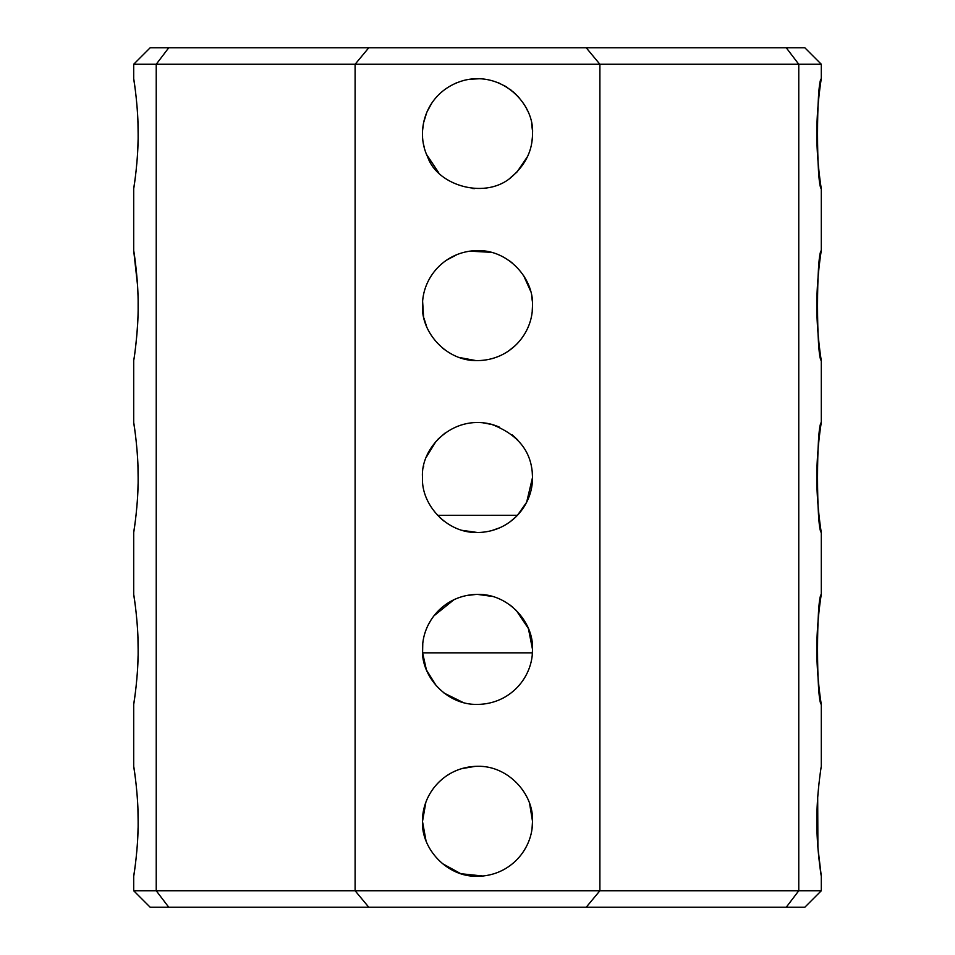 <?xml version="1.0" encoding="UTF-8"?>
<svg xmlns="http://www.w3.org/2000/svg" width="955" height="955" viewBox="0 0 955 955"><rect width="100%" height="100%" fill="white"/><g stroke="black" fill="none" stroke-linecap="round" stroke-linejoin="round"><path stroke-width="1.43" d="M821.3 78.692C821.157 79.002 816.537 108.178 816.871 133.7C816.537 159.079 821.157 188.422 821.3 188.708C816.298 185.712 816.286 81.712 821.3 78.692L821.3 64.248L798.774 64.248L798.774 890.752L786.228 907.25L804.802 907.25L821.3 890.752L599.895 890.752L586.191 907.25L786.228 907.25M821.3 594.392C821.157 594.69 816.537 623.878 816.871 649.4C816.537 674.803 821.157 704.133 821.3 704.408C816.298 701.412 816.286 597.412 821.3 594.392L821.3 532.508C816.298 529.512 816.286 425.512 821.3 422.492C821.157 422.802 816.537 451.978 816.871 477.5C816.537 502.879 821.157 532.221 821.3 532.508M821.3 704.408L821.3 766.292C821.157 766.59 816.537 795.802 816.871 821.3C816.537 846.703 821.157 876.033 821.3 876.308L817.898 847.646L817.695 797.616M821.3 250.592C821.157 250.89 816.537 280.078 816.871 305.6C816.537 330.979 821.157 360.322 821.3 360.608C816.298 357.612 816.286 253.612 821.3 250.592L821.3 188.708M821.3 64.248L804.802 47.75L786.228 47.75L798.774 64.248L599.895 64.248L599.895 890.752L355.105 890.752L368.809 907.25L586.191 907.25M586.191 47.75L599.895 64.248L156.226 64.248L168.772 47.75L786.228 47.75M168.772 47.75L150.198 47.75L133.7 64.248L156.226 64.248L156.226 890.752L168.772 907.25L150.198 907.25L133.7 890.752L133.7 876.308L135.538 863.344M168.772 907.25L368.809 907.25M368.809 47.75L355.105 64.248L355.105 890.752L133.7 890.752M529.631 803.74L532.508 821.3C532.902 848.959 510.376 875.974 477.5 876.308C446.582 877.156 421.036 848.112 422.492 821.3C422.098 793.641 444.624 766.626 477.5 766.292C508.418 765.444 533.964 794.488 532.508 821.3L532.066 828.236M516.154 610.257L528.402 628.533L532.508 649.4C532.902 677.059 510.376 704.074 477.5 704.408C446.582 705.256 421.036 676.212 422.492 649.4C422.098 621.741 444.624 594.726 477.5 594.392C508.418 593.544 533.964 622.588 532.508 649.4L532.233 654.879M532.21 471.77L532.508 477.5C532.902 505.159 510.376 532.174 477.5 532.508C446.582 533.356 421.036 504.312 422.492 477.5C420.307 448.42 452.216 414.363 491.18 424.223C518.517 434.441 532.293 452.204 532.508 477.5L526.671 502.151M532.508 305.6C532.902 333.259 510.376 360.274 477.5 360.608C446.582 361.456 421.036 332.412 422.492 305.6C422.098 277.941 444.624 250.926 477.5 250.592C508.418 249.744 533.964 278.788 532.508 305.6L532.21 311.27M532.508 133.7C532.532 150.031 525.883 164.153 512.56 176.09C486.859 200.383 437.629 186.13 427.733 157.121C414.112 129.379 427.076 90.594 463.82 80.423C502.748 70.575 534.657 104.537 532.508 133.7M426.336 669.586L422.599 652.838L532.401 652.838M437.593 515.366L517.443 515.318L526.587 502.318M455.869 83.121L456.645 82.799M472.558 78.919L474.731 78.764M469.132 79.337L479.506 78.728M497.925 82.619L505.589 86.404M505.792 86.523L513.79 92.36M513.921 92.48L519.615 98.317M497.46 82.44L498.426 82.822M498.558 82.882L500.36 83.67M503.942 85.461L505.517 86.356M505.577 86.404L507.045 87.299M510.113 89.4L511.725 90.641M514.638 93.124L518.529 97.052M526.372 846.536L524.176 850.404M483.051 876.033L460.811 873.718L442.201 863.487M425.966 840.531L422.492 821.467L425.846 802.367M439.228 781.787L443.371 778.158M445.878 776.284L450.82 773.192M461.444 768.691L475.304 766.34M507.75 775.353L508.538 775.878M463.091 702.486L444.051 693.067M436.387 685.953L426.599 670.267M423.471 467.138L423.698 466.064M426.539 456.776L435.969 441.425M438.13 439.073L445.018 433.104M482.418 422.707L492.947 424.7M493.078 424.748L499.011 426.873M512.083 434.716L517.694 439.945M531.41 466.589L531.601 467.532M518.434 342.356L516.631 344.254M515.127 345.722L508.514 351.034M493.628 358.185L492.147 358.626M485.438 360.035L480.496 360.524M475.912 360.584L459.104 357.445M444.696 349.757L442.428 347.978M426.563 326.383L423.925 318.063M423.554 316.356L422.635 301.625M446.391 260.238L457.338 254.424M469.669 251.153L491.168 252.323M497.579 254.388L498.51 254.758M509.672 260.978L512.525 263.186M523.638 275.649L530.491 290.857M531.649 295.895L532.341 301.303M532.401 137.162L531.84 142.271M527.566 156.477L517.073 171.912M516.798 172.198L510.328 177.845M474.48 188.624L472.427 188.469M438.667 172.664L426.575 154.495M424.259 147.524L423.483 144.062M422.576 136.792L422.516 135.168M422.599 130.25L423.554 122.944M423.59 122.777L426.682 112.642M427.148 111.544L432.018 102.758M526.885 109.467L527.22 110.159M531.601 123.744L532.365 129.82M477.5 594.392L492.291 596.421M509.588 604.718L512.871 607.273M422.599 652.838L422.767 643.885M428.616 624.176L431.075 619.89M433.916 615.844L454.019 599.656M454.067 599.633L454.878 599.263M465.921 595.622L476.282 594.404M477.5 532.508L462.339 530.371M444.409 521.442L439.598 517.371M516.154 516.643L509.743 522.075M501.112 527.184L500.205 527.602M500.11 527.649L491.336 530.741M482.788 532.257L478.897 532.496M135.467 606.843L133.7 594.392C133.855 594.738 138.451 623.77 138.129 649.4C138.451 675.006 133.843 704.133 133.7 704.408L135.538 691.444M136.028 687.266L136.338 684.269M136.804 679.447L137.377 671.926M137.83 663.785L138.069 656.013M138.129 649.615L137.95 638.513M137.95 638.477L137.902 636.949M137.496 628.653L136.983 621.514M135.467 434.943L133.7 422.492C133.855 422.85 138.451 451.87 138.129 477.5C138.451 503.106 133.843 532.233 133.7 532.508L135.538 519.544M136.028 515.366L136.338 512.369M136.804 507.535L137.377 500.026M137.83 491.873L138.069 484.113M138.129 477.715L137.962 466.685M137.95 466.649L137.902 465.061M137.496 456.848L136.983 449.638M135.467 91.143L133.7 78.692C133.855 79.05 138.451 108.07 138.129 133.7C138.451 159.306 133.843 188.433 133.7 188.708L135.538 175.744M136.028 171.566L136.338 168.569M136.804 163.735L137.377 156.226M137.83 148.073L138.069 140.313M138.129 133.915L137.962 122.885M137.95 122.849L137.902 121.261M137.496 113.048L136.983 105.838M135.467 778.743L133.7 766.292C133.855 766.638 138.451 795.67 138.129 821.3C138.451 846.906 133.843 876.033 133.7 876.308M136.028 859.166L136.338 856.169M136.804 851.347L137.377 843.826M137.83 835.685L138.069 827.913M138.129 821.515L137.95 810.413M137.95 810.377L137.902 808.849M137.496 800.553L136.983 793.414M137.484 284.721L133.7 250.592C133.855 250.938 138.451 279.97 138.129 305.6C138.451 331.206 133.843 360.333 133.7 360.608C134.094 359.844 139.645 321.632 137.878 292.648M821.3 890.752L821.3 876.308M821.3 422.492L821.3 360.608M133.7 766.292L133.7 704.408M133.7 594.392L133.7 532.508M133.7 422.492L133.7 360.608M133.7 250.592L133.7 188.708M133.7 78.692L133.7 64.248"/></g></svg>
